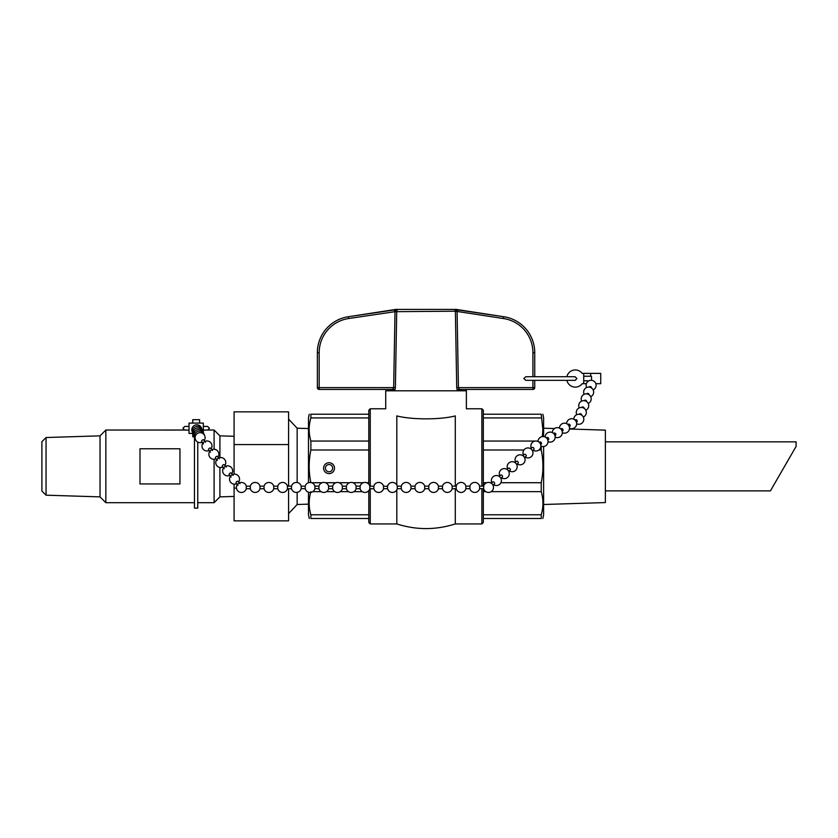 <?xml version="1.0" encoding="UTF-8"?>
<svg xmlns="http://www.w3.org/2000/svg" width="838" height="838" viewBox="0 0 838 838"><rect width="100%" height="100%" fill="white"/><g stroke="black" fill="none" stroke-linecap="round" stroke-linejoin="round"><path stroke-width="1.26" d="M199.601 423.085L199.601 419.67L192.74 419.67L192.74 423.085M575.046 380.347L525.803 380.347L523.844 378.535L525.803 376.712L575.046 376.712L576.879 378.535L575.266 380.337M542.856 518.492L543.611 514.857L543.611 446.528L543.611 504.497L605.371 502.57L605.371 430.135L569.421 429.014M605.371 490.879L770.426 490.879L796.1 446.413L796.1 441.836L605.371 441.836M591.523 380.316L591.523 376.241L583.719 376.241L583.719 373.381L600.741 373.381L600.741 383.699L595.86 383.699M566.897 376.712A8.579 8.579 0 0 1 582.148 373.381L583.719 373.381M583.719 376.241L583.719 383.678L586.38 383.699L582.148 383.699A8.579 8.579 0 0 1 566.897 380.347L534.738 380.347L534.738 387.617L458.428 387.617L457.087 311.673L457.904 309.966C459.276 310.165 459.276 310.165 457.904 309.966C459.276 310.165 459.276 310.165 457.904 309.966A1.812 1.76 98.4 0 1 457.213 309.693L457.213 309.693A1.812 1.781 -90 0 0 456.26 309.411L396.332 309.411A1.812 0.922 -90 0 0 395.536 310.301L396.458 311.097M192.74 433.403L192.74 436.839L194.353 436.839M194.468 437.048L194.468 508.121L197.758 508.121L197.758 442.087M485.81 491.655L483.306 491.655L483.306 488.711L483.306 522.483L481.85 523.939L455.296 523.939L455.296 488.722M455.296 486.145L455.296 415.91C440.484 419.828 411.584 419.817 396.803 415.91C382.233 406.65 382.233 406.65 396.803 415.91L396.803 485.024M455.296 523.939C435.791 530.129 416.297 530.129 396.803 523.939L396.803 489.853M461.288 390.791L461.288 389.429M466.378 389.429L466.378 390.791L385.721 390.791L385.721 408.776L370.249 408.776L368.793 410.222L368.793 484.217L368.793 482.719L366.615 482.719M309.243 414.223L308.489 417.858L308.489 482.698M308.489 492.199L308.489 514.857L309.243 518.492M554.452 428.553L543.611 428.208L543.611 436.588L543.611 417.858L542.856 414.223M541.222 446.235L541.222 449.996C543.495 460.9 543.495 471.804 541.222 482.719L541.222 491.655C543.495 499.364 543.495 507.074 541.222 514.783L541.222 518.492C543.495 518.492 543.495 518.492 541.222 518.492L483.306 518.492L483.306 514.783L541.222 514.783M541.222 417.921L483.306 417.921L483.306 414.223L541.222 414.223C543.495 414.223 543.495 414.223 541.222 414.223L542.856 429.496L542.364 436.598M368.793 417.921L310.877 417.921L310.877 414.223C308.604 414.223 308.604 414.223 310.877 414.223L368.793 414.223M368.793 449.996L310.877 449.996L310.877 441.06C308.604 433.351 308.604 425.641 310.877 417.921M310.877 441.06L368.793 441.06M310.877 482.719C308.604 471.804 308.604 460.9 310.877 449.996M311.694 482.719L322.148 482.719M325.427 482.719L335.87 482.719M339.16 482.719L349.593 482.719M352.882 482.719L363.315 482.719M396.803 523.939L370.249 523.939L368.793 522.483L368.793 490.67L368.793 491.655L367.673 491.655M362.257 491.655L353.95 491.655M348.524 491.655L340.228 491.655M334.802 491.655L326.506 491.655M321.069 491.655L312.784 491.655M368.793 518.492L310.877 518.492L310.877 514.783C308.604 507.074 308.604 499.364 310.877 491.655M310.877 514.783L368.793 514.783M310.877 518.492C308.604 518.492 308.604 518.492 310.877 518.492M541.222 491.655L491.183 491.655M483.306 514.783L483.306 491.655M481.85 486.134L481.85 408.776L483.306 410.222L483.306 486.134L483.306 482.719L486.805 482.719M490.199 482.719L491.885 482.719A5.007 5.007 0 0 1 496.505 475.523A5.007 5.007 0 0 1 500.778 482.95A5.007 5.007 0 0 1 493.592 484.678M500.894 482.719L541.222 482.719M541.222 449.996L538.907 449.996M523.907 449.996L483.306 449.996L483.306 441.06L535.21 441.06M536.519 441.06L538.038 441.06M483.306 441.06L483.306 417.921M455.296 415.91C469.867 406.65 469.867 406.65 455.296 415.91M456.26 309.411L503.711 316.722L457.904 309.966M534.738 376.712L534.738 352.662A36.327 36.327 0 0 0 503.711 316.722A36.327 36.327 0 0 1 534.738 352.662L532.916 352.662L532.916 376.712M457.883 390.791A1.812 1.76 90 0 1 459.591 389.429L458.428 387.617L456.72 387.638L457.349 390.791A1.812 1.519 151.6 0 1 459.088 389.188M459.591 389.429L532.916 389.429A1.812 1.812 0 0 0 534.738 387.617A1.812 1.812 0 0 1 532.916 389.429L532.916 380.347M457.181 310.521A1.812 1.152 15.6 0 1 456.553 310.301L456.406 310.51M394.185 309.966L348.388 316.722L395.84 309.411A1.812 1.781 90 0 0 394.876 309.693L394.876 309.693A1.812 1.76 -98.4 0 1 394.185 309.966C392.823 310.165 392.823 310.165 394.185 309.966C392.823 310.165 392.823 310.165 394.185 309.966L395.012 311.673L455.39 311.202L503.449 318.524A34.515 34.515 0 0 1 532.916 352.662M317.361 352.662A36.327 36.327 0 0 1 348.388 316.722A36.327 36.327 0 0 0 317.361 352.662L317.361 387.617L317.361 352.662L319.173 352.662A34.515 34.515 0 0 1 348.65 318.524L395.012 311.673L393.671 387.617L393.012 389.188L391.807 389.429M393.284 390.791L391.524 389.429L319.173 389.429L392.509 389.429A1.812 1.76 -90 0 1 394.216 390.791M317.361 387.617A1.812 1.812 0 0 0 319.173 389.429L319.173 387.617L317.361 387.617A1.812 1.812 0 0 0 319.173 389.429M393.012 389.188A1.812 1.519 -151.6 0 1 394.75 390.791L395.379 387.638L396.709 311.705M319.173 352.662L319.173 387.617L395.379 387.638M446.497 309.411L453.693 309.411A1.812 1.697 -90 0 1 455.39 311.202M394.876 309.693L395.536 310.301A1.812 1.152 -15.6 0 1 394.918 310.521M455.767 309.411A1.812 0.922 90 0 1 456.553 310.301L457.213 309.693M398.406 309.411A1.812 1.697 90 0 0 396.709 311.202M334.488 468.159A5.447 5.447 0 0 0 326.317 463.445A5.447 5.447 0 0 0 326.317 472.883A5.447 5.447 0 0 0 334.488 468.159M325.406 468.159A3.635 3.635 0 0 1 330.853 465.017A3.635 3.635 0 0 1 330.853 471.302A3.635 3.635 0 0 1 325.406 468.159M234.085 474.172L234.085 411.856L288.576 411.856L288.576 486.166M234.085 444.58L288.576 444.58M236.473 488.135L234.085 488.135L234.085 520.848L288.576 520.848L288.576 488.743M297.155 482.51L297.155 428.208L288.576 419.084M308.489 504.151L297.155 504.497L297.155 492.388M234.085 488.135L234.085 484.144M234.085 436.284L219.912 435.844L219.912 457.621M219.912 467.489L219.912 496.871L214.099 502.685L214.099 459.266M219.912 435.844L214.099 430.03L214.099 449.262M208.023 430.03L214.099 430.03M46.048 437.53L46.048 495.185L41.9 491.037L41.9 441.678L46.048 437.53L100.026 435.844L105.839 430.03L105.839 502.685L194.468 502.685M100.026 435.844L100.026 496.871L105.839 502.685M177.771 430.03L184.329 430.03M179.95 430.03L171.738 430.03M105.839 430.03L175.278 430.051M176.032 430.041L177.646 430.03M179.95 448.77L179.95 483.945L139.988 483.945L139.988 448.77L179.95 448.77M170.03 430.114L169.444 430.114M781.959 470.893L787.207 461.811M530.758 448.77L532.235 447.482A1.288 0.828 48.8 0 1 533.921 449.419L532.455 450.708M524.347 454.374A1.288 0.828 48.8 0 1 526.023 456.333M514.972 462.576L516.449 461.288A1.288 0.828 48.8 0 1 518.125 463.236M492.775 481.976A1.288 0.828 48.8 0 1 494.451 483.935L492.985 485.212M499.186 476.372L500.653 475.083A1.288 0.828 48.8 0 1 502.339 477.031L500.883 478.309M507.084 469.469L508.551 468.191A1.288 0.828 48.8 0 1 510.237 470.128L508.771 471.406M192.897 433.403L189.021 433.403L189.021 423.085L203.016 423.085M483.652 488.638L483.662 488.711A5.007 5.007 0 0 0 491.361 491.529A5.007 5.007 0 0 0 491.361 483.317A5.007 5.007 0 0 0 483.662 486.145L483.652 488.638M483.662 486.134L479.608 486.134L479.598 488.638L483.662 488.711M479.608 486.134A5.007 5.007 0 0 0 469.929 486.145L469.929 488.711A5.007 5.007 0 0 0 479.608 488.711M469.94 486.145L465.886 486.145L465.865 488.648L469.94 488.711M465.886 486.145A5.007 5.007 0 0 0 456.207 486.145L456.207 488.711A5.007 5.007 0 0 0 465.886 488.711M410.976 486.145A5.007 5.007 0 0 0 401.297 486.155L401.297 488.722A5.007 5.007 0 0 0 410.976 488.722L410.976 486.145L415.03 486.145L415.03 488.711A5.007 5.007 0 0 0 424.709 488.722L428.763 488.722A5.007 5.007 0 0 0 438.431 488.722L442.485 488.722A5.007 5.007 0 0 0 452.153 488.722L456.207 488.722M415.03 486.155A5.007 5.007 0 0 1 424.709 486.145L424.709 488.722M424.698 486.145L428.752 486.145L428.752 488.711M428.752 486.155A5.007 5.007 0 0 1 438.431 486.145L438.431 488.722M438.431 486.145L442.485 486.145L442.485 488.711M442.485 486.155A5.007 5.007 0 0 1 452.153 486.145L452.153 488.722M401.297 488.722L397.254 488.722L397.254 486.145L401.308 486.145M397.264 486.312L397.254 486.155A5.007 5.007 0 0 0 387.575 486.155L387.575 488.722A5.007 5.007 0 0 0 397.254 488.722M387.596 486.312L383.521 486.155L383.521 488.722L387.575 488.722M383.542 486.312L383.532 486.155A5.007 5.007 0 0 0 373.853 486.155L373.853 488.722A5.007 5.007 0 0 0 383.532 488.722M373.874 486.312L369.799 486.155L369.799 488.732L373.853 488.732M328.622 486.155A5.007 5.007 0 0 0 318.943 486.166L318.943 488.732A5.007 5.007 0 0 0 328.622 488.732L328.622 486.155L332.676 486.155L332.676 488.722A5.007 5.007 0 0 0 342.354 488.732M332.696 486.323L332.676 486.155A5.007 5.007 0 0 1 342.344 486.155L342.344 488.732L346.398 488.732A5.007 5.007 0 0 0 356.077 488.732L360.131 488.732A5.007 5.007 0 0 0 369.799 488.732M346.419 486.323L346.398 488.722M356.087 486.323L356.077 488.732M360.141 486.323L360.12 488.722M369.82 486.312L369.799 486.155A5.007 5.007 0 0 0 360.12 486.166L356.077 486.155A5.007 5.007 0 0 0 346.398 486.166L342.344 486.155M318.953 486.155L314.899 486.155L314.879 488.596L318.953 488.732M314.899 486.155A5.007 5.007 0 0 0 305.221 486.166L305.221 488.732A5.007 5.007 0 0 0 314.899 488.732M305.221 486.166L301.167 486.166L301.156 488.596L305.221 488.732M301.167 486.166A5.007 5.007 0 0 0 291.498 486.166L291.498 488.732A5.007 5.007 0 0 0 301.167 488.732M246.267 486.166A5.007 5.007 0 0 0 237.489 484.364A5.007 5.007 0 0 0 239.197 491.937A5.007 5.007 0 0 0 246.267 488.743L246.267 486.166L250.321 486.166M259.99 488.743L259.99 486.166A5.007 5.007 0 0 0 250.311 486.176L250.321 488.732A5.007 5.007 0 0 0 259.99 488.743L264.043 488.743M273.722 488.743L273.712 486.166A5.007 5.007 0 0 0 264.043 486.176L264.043 488.732A5.007 5.007 0 0 0 273.722 488.743L277.776 488.743M287.444 488.743L287.444 486.166A5.007 5.007 0 0 0 277.766 486.166L277.766 488.732A5.007 5.007 0 0 0 287.444 488.743L291.498 488.732M237.971 481.274A1.288 0.796 140.3 0 0 236.201 483.055M233.1 475.408L231.068 472.957A1.288 0.796 140.3 0 0 229.308 474.758M201.759 441.563A1.288 0.796 -39.7 0 1 203.519 439.772M212.443 450.519L210.401 448.068A1.288 0.796 140.3 0 0 208.641 449.859M217.304 456.375A1.288 0.796 140.3 0 0 215.534 458.166M226.218 467.112L224.186 464.661A1.288 0.796 140.3 0 0 222.426 466.462M575.067 420.068L575.601 419.733A1.288 1.016 58.1 0 1 576.785 422.006M568.457 424.196A1.288 1.016 58.1 0 1 569.788 426.395L569.274 426.71M560.758 428.993L561.292 428.658A1.288 1.016 58.1 0 1 562.633 430.858M539.284 442.37L539.819 442.045A1.288 1.016 58.1 0 1 541.159 444.234M546.984 437.572A1.288 1.016 58.1 0 1 548.324 439.772M554.148 433.11A1.288 1.016 58.1 0 1 555.479 435.31L554.966 435.634M583.719 380.819L588.915 380.819M589.114 387.114A1.288 1.1 19.9 0 1 591.502 387.984M586.652 393.902A1.288 1.1 19.9 0 1 589.041 394.771M579.257 414.276A1.288 1.1 19.9 0 1 581.656 415.145M581.719 407.488A1.288 1.1 19.9 0 1 584.117 408.357M584.191 400.69A1.288 1.1 19.9 0 1 586.579 401.559M481.85 488.711L481.85 523.939M370.249 486.155L370.249 408.776M370.249 523.939L370.249 488.732M503.449 318.524L503.711 316.722M455.39 311.705L456.72 387.638M348.388 316.722L348.65 318.524M590.675 376.241L590.675 373.381M203.33 426.437L207.615 426.437L209.437 428.26L207.615 430.072L203.33 430.072L207.615 430.072M189.021 426.437L184.727 426.437L182.914 428.26L184.727 430.072L189.021 430.072M481.85 408.776L466.378 408.776L466.378 390.791M458.815 390.791L460.565 389.429M297.155 504.497L288.576 513.631M308.489 428.564L297.155 428.208M197.758 502.685L214.099 502.685M46.048 495.185L100.026 496.871M234.085 496.431L219.912 496.871M525.175 457.077A5.007 5.007 0 0 0 532.35 455.348A5.007 5.007 0 0 0 528.087 447.921A5.007 5.007 0 0 0 523.478 455.139M524.567 457.611L526.034 456.322M522.87 455.673L524.337 454.385M517.276 463.98A5.007 5.007 0 0 0 524.452 462.241A5.007 5.007 0 0 0 520.189 454.814A5.007 5.007 0 0 0 515.58 462.042M491.288 483.275L492.765 481.986M501.491 477.775A5.007 5.007 0 0 0 508.666 476.047A5.007 5.007 0 0 0 504.403 468.62A5.007 5.007 0 0 0 499.794 475.837M509.389 470.872A5.007 5.007 0 0 0 516.564 469.144A5.007 5.007 0 0 0 512.29 461.717A5.007 5.007 0 0 0 507.692 468.934M516.669 464.514L518.135 463.225M203.33 433.403L203.33 423.085M410.976 488.722L415.03 488.722M452.153 486.145L456.207 486.145M328.622 488.732L332.676 488.732M246.267 488.743L250.321 488.743M259.99 486.166L264.043 486.166M273.722 486.166L277.776 486.166M287.444 486.166L291.498 486.166M237.961 481.263L239.993 483.715M235.981 482.908L238.013 485.359M238.621 482.06A5.007 5.007 0 0 0 237.091 474.853A5.007 5.007 0 0 0 230.031 476.979A5.007 5.007 0 0 0 236.641 483.704M229.088 474.601L231.12 477.052M231.728 473.763A5.007 5.007 0 0 0 230.199 466.546A5.007 5.007 0 0 0 223.149 468.683A5.007 5.007 0 0 0 229.748 475.408M201.539 441.406L203.571 443.857M203.519 439.761L205.551 442.213M211.071 448.864A5.007 5.007 0 0 0 209.531 441.657A5.007 5.007 0 0 0 202.482 443.784A5.007 5.007 0 0 0 209.081 450.509M208.421 449.713L210.453 452.164M217.953 457.16A5.007 5.007 0 0 0 216.424 449.954A5.007 5.007 0 0 0 209.364 452.08A5.007 5.007 0 0 0 215.974 458.805M217.293 456.364L219.326 458.815M215.314 458.009L217.346 460.46M224.846 465.457A5.007 5.007 0 0 0 223.317 458.25A5.007 5.007 0 0 0 216.256 460.376A5.007 5.007 0 0 0 222.866 467.101M222.196 466.305L224.238 468.756M204.179 440.568A5.007 5.007 0 0 0 202.587 433.319A5.007 5.007 0 0 0 195.097 437.446A5.007 5.007 0 0 0 202.199 442.213M204.325 434.985A5.007 5.007 0 0 0 195.118 433.571A5.007 5.007 0 0 0 195.212 438.777M203.665 433.414A5.007 5.007 0 0 0 194.468 431.999A5.007 5.007 0 0 0 194.563 437.206M201.707 428.7A5.007 5.007 0 0 0 192.499 427.296A5.007 5.007 0 0 0 192.604 432.502M202.367 430.271A5.007 5.007 0 0 0 193.159 428.857A5.007 5.007 0 0 0 193.253 434.063M203.016 431.842A5.007 5.007 0 0 0 193.808 430.428A5.007 5.007 0 0 0 193.913 435.634M533.062 450.174A5.007 5.007 0 0 0 539.829 449.074A5.007 5.007 0 0 0 532.8 442.055A5.007 5.007 0 0 0 531.376 448.236M576.429 422.258L576.963 421.923M569.494 428.239A5.007 5.007 0 0 0 574.931 419.943A5.007 5.007 0 0 0 566.645 423.661M567.913 424.531L568.447 424.196M562.34 432.701A5.007 5.007 0 0 0 567.776 424.405A5.007 5.007 0 0 0 559.48 428.124M540.646 444.559L541.18 444.224M540.866 446.078A5.007 5.007 0 0 0 546.303 437.782A5.007 5.007 0 0 0 538.017 441.5M547.801 440.097L548.335 439.761M546.439 437.907L546.973 437.583M548.021 441.626A5.007 5.007 0 0 0 553.457 433.33A5.007 5.007 0 0 0 545.171 437.038M553.604 433.456L554.128 433.12M555.185 437.164A5.007 5.007 0 0 0 560.622 428.867A5.007 5.007 0 0 0 552.326 432.586M562.12 431.172L562.644 430.847M576.649 423.777A5.007 5.007 0 0 0 583.583 417.764A5.007 5.007 0 0 0 573.8 419.199M593.147 389.89A5.007 5.007 0 0 0 590.35 380.368A5.007 5.007 0 0 0 586.631 387.523M590.685 396.678A5.007 5.007 0 0 0 587.878 387.156A5.007 5.007 0 0 0 584.17 394.31M583.3 417.052A5.007 5.007 0 0 0 580.493 407.519A5.007 5.007 0 0 0 576.774 414.684M585.762 410.253A5.007 5.007 0 0 0 582.955 400.732A5.007 5.007 0 0 0 579.247 407.897M588.224 403.466A5.007 5.007 0 0 0 585.416 393.944A5.007 5.007 0 0 0 581.708 401.098"/></g></svg>

